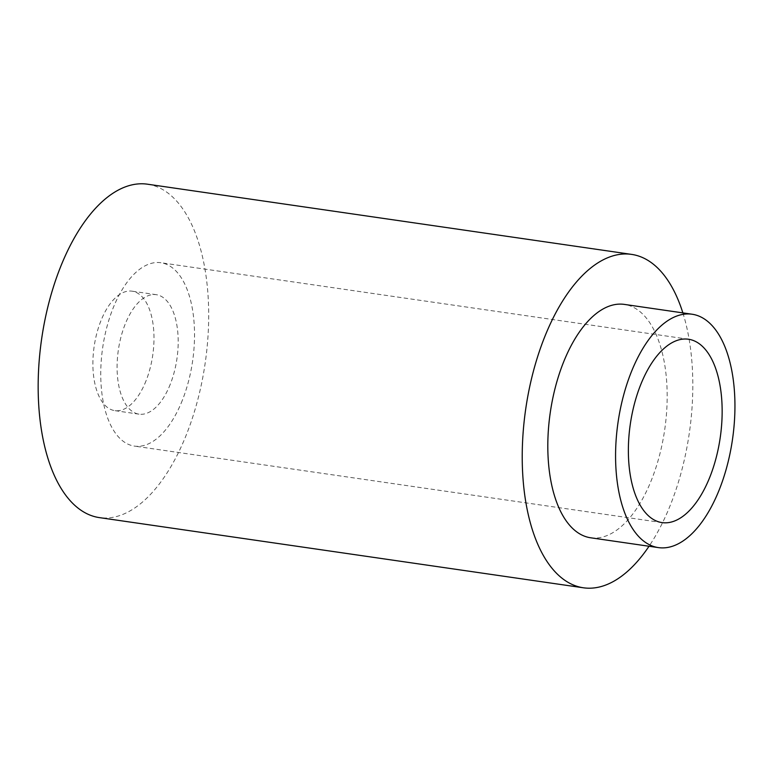 <?xml version="1.0" encoding="UTF-8"?>
<svg xmlns="http://www.w3.org/2000/svg" width="772" height="772" viewBox="0 0 772 772"><rect width="100%" height="100%" fill="white"/><g stroke="black" fill="none" stroke-linecap="round" stroke-linejoin="round"><path stroke-width="0.58" stroke-dasharray="3.86 2.9" d="M682.863 312.882A168.431 82.681 -81.8 0 1 670.665 504.319A168.431 82.681 -81.8 0 1 649.03 546.248M147.616 184.219A168.431 82.681 -81.8 0 1 186.602 434.134A168.431 82.681 -81.8 0 1 99.279 517.597M590.59 537.775A117.904 57.881 98.2 0 0 651.713 479.354A117.904 57.881 98.2 0 0 624.423 304.409M146.072 380.731A60.351 29.625 -81.8 0 1 114.787 410.636A60.351 29.625 -81.8 0 1 94.126 346.657A60.351 29.625 -81.8 0 1 132.108 291.179A60.351 29.625 -81.8 0 1 146.072 380.731M170.274 384.244A60.351 29.625 -81.8 0 1 138.989 414.149A60.351 29.625 -81.8 0 1 118.328 350.17A60.351 29.625 -81.8 0 1 156.311 294.692A60.351 29.625 -81.8 0 1 170.274 384.244M182.385 400.195A92.64 45.471 -81.8 0 1 134.357 446.091A92.64 45.471 -81.8 0 1 102.647 347.892A92.64 45.471 -81.8 0 1 160.943 262.741A92.64 45.471 -81.8 0 1 182.385 400.195M156.311 294.692L132.108 291.179M138.989 414.149L114.787 410.636M688.566 339.246L160.943 262.741M661.99 522.596L134.357 446.091"/><path stroke-width="1.16" d="M649.03 546.248A168.431 82.681 -81.8 0 1 583.342 587.782A168.431 82.681 -81.8 0 1 525.684 409.228A168.431 82.681 -81.8 0 1 631.679 254.403A168.431 82.681 -81.8 0 1 682.863 312.882M583.342 587.782L99.279 517.597A168.431 82.681 -81.8 0 1 41.62 339.043A168.431 82.681 -81.8 0 1 147.616 184.219L631.679 254.403M692.194 314.243L624.423 304.409A117.904 57.881 98.2 0 0 550.233 412.788A117.904 57.881 98.2 0 0 590.59 537.775L658.362 547.599A117.904 57.881 98.2 0 0 719.485 489.178A117.904 57.881 98.2 0 0 692.194 314.243A117.904 57.881 98.2 0 0 617.996 422.612A117.904 57.881 98.2 0 0 658.362 547.599M710.008 476.691A92.64 45.471 -81.8 0 1 661.99 522.596A92.64 45.471 -81.8 0 1 630.27 424.397A92.64 45.471 -81.8 0 1 688.566 339.246A92.64 45.471 -81.8 0 1 710.008 476.691"/></g></svg>
